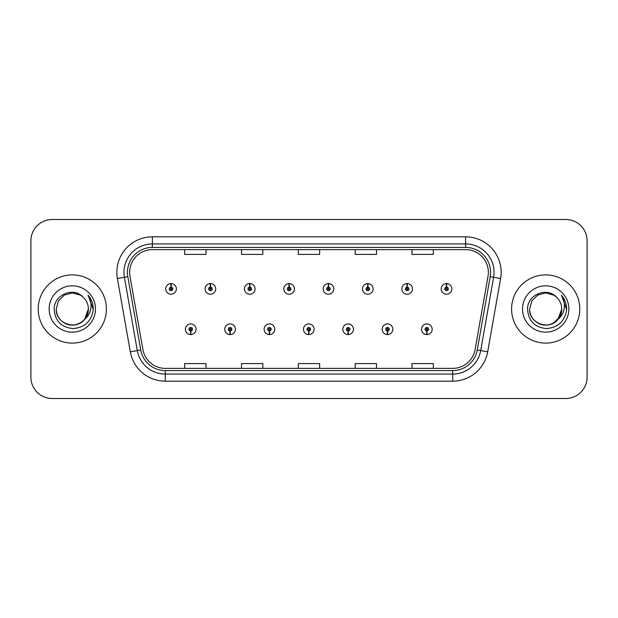 <?xml version="1.0" encoding="UTF-8"?>
<svg xmlns="http://www.w3.org/2000/svg" width="618" height="618" viewBox="0 0 618 618"><rect width="100%" height="100%" fill="white"/><g stroke="black" fill="none" stroke-linecap="round" stroke-linejoin="round"><path stroke-width="0.93" d="M230.004 331.016L229.85 334.57A5.33 5.33 0 0 0 230.313 334.57L230.159 331.016A1.777 1.777 0 0 0 231.858 329.247A1.777 1.777 0 0 0 230.081 327.47A1.777 1.777 0 0 0 228.305 329.247A1.777 1.777 0 0 0 230.004 331.016L230.05 329.958A0.711 0.711 0 0 1 229.371 329.247A0.711 0.711 0 0 1 230.081 328.537A0.711 0.711 0 0 1 230.792 329.247A0.711 0.711 0 0 1 230.112 329.958L230.159 331.016M269.355 331.016L269.201 334.57A5.33 5.33 0 0 0 269.664 334.57L269.51 331.016A1.777 1.777 0 0 0 271.209 329.247A1.777 1.777 0 0 0 269.433 327.47A1.777 1.777 0 0 0 267.656 329.247A1.777 1.777 0 0 0 269.355 331.016L269.402 329.958A0.711 0.711 0 0 1 268.722 329.247A0.711 0.711 0 0 1 269.433 328.537A0.711 0.711 0 0 1 270.143 329.247A0.711 0.711 0 0 1 269.463 329.958L269.51 331.016M308.706 331.016L308.552 334.57A5.33 5.33 0 0 0 309.015 334.57L308.861 331.016A1.777 1.777 0 0 0 310.56 329.247A1.777 1.777 0 0 0 308.784 327.47A1.777 1.777 0 0 0 307.015 329.247A1.777 1.777 0 0 0 308.706 331.016L308.753 329.958A0.711 0.711 0 0 1 308.073 329.247A0.711 0.711 0 0 1 308.784 328.537A0.711 0.711 0 0 1 309.494 329.247A0.711 0.711 0 0 1 308.815 329.958L308.861 331.016M348.065 331.016L347.911 334.57A5.33 5.33 0 0 0 348.374 334.57L348.22 331.016A1.777 1.777 0 0 0 349.919 329.247A1.777 1.777 0 0 0 348.143 327.47A1.777 1.777 0 0 0 346.366 329.247A1.777 1.777 0 0 0 348.065 331.016L348.112 329.958A0.711 0.711 0 0 1 347.432 329.247A0.711 0.711 0 0 1 348.143 328.537A0.711 0.711 0 0 1 348.853 329.247A0.711 0.711 0 0 1 348.173 329.958L348.22 331.016M387.416 331.016L387.262 334.57A5.33 5.33 0 0 0 387.725 334.57L387.571 331.016A1.777 1.777 0 0 0 389.27 329.247A1.777 1.777 0 0 0 387.494 327.47A1.777 1.777 0 0 0 385.717 329.247A1.777 1.777 0 0 0 387.416 331.016L387.463 329.958A0.711 0.711 0 0 1 386.783 329.247A0.711 0.711 0 0 1 387.494 328.537A0.711 0.711 0 0 1 388.204 329.247A0.711 0.711 0 0 1 387.525 329.958L387.571 331.016M426.768 331.016L426.613 334.57A5.33 5.33 0 0 0 427.077 334.57L426.922 331.016A1.777 1.777 0 0 0 428.622 329.247A1.777 1.777 0 0 0 426.845 327.47A1.777 1.777 0 0 0 425.068 329.247A1.777 1.777 0 0 0 426.768 331.016L426.814 329.958A0.711 0.711 0 0 1 426.134 329.247A0.711 0.711 0 0 1 426.845 328.537A0.711 0.711 0 0 1 427.556 329.247A0.711 0.711 0 0 1 426.876 329.958L426.922 331.016M190.653 331.016L190.498 334.57A5.33 5.33 0 0 0 190.962 334.57L190.808 331.016A1.777 1.777 0 0 0 192.507 329.247A1.777 1.777 0 0 0 190.73 327.47A1.777 1.777 0 0 0 188.953 329.247A1.777 1.777 0 0 0 190.653 331.016L190.699 329.958A0.711 0.711 0 0 1 190.02 329.247A0.711 0.711 0 0 1 190.73 328.537A0.711 0.711 0 0 1 191.441 329.247A0.711 0.711 0 0 1 190.761 329.958L190.808 331.016M210.483 287.123L210.638 283.577A5.33 5.33 0 0 0 210.174 283.577L210.329 287.123A1.777 1.777 0 0 0 208.629 288.9A1.777 1.777 0 0 0 210.406 290.676A1.777 1.777 0 0 0 212.183 288.9A1.777 1.777 0 0 0 210.483 287.123L210.437 288.189A0.711 0.711 0 0 1 211.117 288.9A0.711 0.711 0 0 1 210.406 289.61A0.711 0.711 0 0 1 209.695 288.9A0.711 0.711 0 0 1 210.375 288.189L210.329 287.123M249.834 287.123L249.989 283.577A5.33 5.33 0 0 0 249.525 283.577L249.68 287.123A1.777 1.777 0 0 0 247.98 288.9A1.777 1.777 0 0 0 249.757 290.676A1.777 1.777 0 0 0 251.534 288.9A1.777 1.777 0 0 0 249.834 287.123L249.788 288.189A0.711 0.711 0 0 1 250.468 288.9A0.711 0.711 0 0 1 249.757 289.61A0.711 0.711 0 0 1 249.046 288.9A0.711 0.711 0 0 1 249.726 288.189L249.68 287.123M289.185 287.123L289.34 283.577A5.33 5.33 0 0 0 288.876 283.577L289.031 287.123A1.777 1.777 0 0 0 287.331 288.9A1.777 1.777 0 0 0 289.108 290.676A1.777 1.777 0 0 0 290.885 288.9A1.777 1.777 0 0 0 289.185 287.123L289.139 288.189A0.711 0.711 0 0 1 289.819 288.9A0.711 0.711 0 0 1 289.108 289.61A0.711 0.711 0 0 1 288.397 288.9A0.711 0.711 0 0 1 289.077 288.189L289.031 287.123M328.544 287.123L328.699 283.577A5.33 5.33 0 0 0 328.228 283.577L328.39 287.123A1.777 1.777 0 0 0 326.69 288.9A1.777 1.777 0 0 0 328.467 290.676A1.777 1.777 0 0 0 330.236 288.9A1.777 1.777 0 0 0 328.544 287.123L328.498 288.189A0.711 0.711 0 0 1 329.17 288.9A0.711 0.711 0 0 1 328.467 289.61A0.711 0.711 0 0 1 327.756 288.9A0.711 0.711 0 0 1 328.436 288.189L328.39 287.123M367.895 287.123L368.05 283.577A5.33 5.33 0 0 0 367.586 283.577L367.741 287.123A1.777 1.777 0 0 0 366.041 288.9A1.777 1.777 0 0 0 367.818 290.676A1.777 1.777 0 0 0 369.595 288.9A1.777 1.777 0 0 0 367.895 287.123L367.849 288.189A0.711 0.711 0 0 1 368.529 288.9A0.711 0.711 0 0 1 367.818 289.61A0.711 0.711 0 0 1 367.107 288.9A0.711 0.711 0 0 1 367.787 288.189L367.741 287.123M407.247 287.123L407.401 283.577A5.33 5.33 0 0 0 406.938 283.577L407.092 287.123A1.777 1.777 0 0 0 405.393 288.9A1.777 1.777 0 0 0 407.169 290.676A1.777 1.777 0 0 0 408.946 288.9A1.777 1.777 0 0 0 407.247 287.123L407.2 288.189A0.711 0.711 0 0 1 407.88 288.9A0.711 0.711 0 0 1 407.169 289.61A0.711 0.711 0 0 1 406.459 288.9A0.711 0.711 0 0 1 407.138 288.189L407.092 287.123M446.598 287.123L446.752 283.577A5.33 5.33 0 0 0 446.289 283.577L446.443 287.123A1.777 1.777 0 0 0 444.744 288.9A1.777 1.777 0 0 0 446.52 290.676A1.777 1.777 0 0 0 448.297 288.9A1.777 1.777 0 0 0 446.598 287.123L446.551 288.189A0.711 0.711 0 0 1 447.231 288.9A0.711 0.711 0 0 1 446.52 289.61A0.711 0.711 0 0 1 445.81 288.9A0.711 0.711 0 0 1 446.49 288.189L446.443 287.123M171.132 287.123L171.286 283.577A5.33 5.33 0 0 0 170.815 283.577L170.977 287.123A1.777 1.777 0 0 0 169.278 288.9A1.777 1.777 0 0 0 171.055 290.676A1.777 1.777 0 0 0 172.824 288.9A1.777 1.777 0 0 0 171.132 287.123L171.086 288.189A0.711 0.711 0 0 1 171.758 288.9A0.711 0.711 0 0 1 171.055 289.61A0.711 0.711 0 0 1 170.344 288.9A0.711 0.711 0 0 1 171.024 288.189L170.977 287.123M38.216 309A34.098 34.098 0 0 0 72.314 343.098A34.098 34.098 0 0 0 106.412 309A34.098 34.098 0 0 0 72.314 274.902A34.098 34.098 0 0 0 38.216 309A34.098 34.098 0 0 0 72.314 343.098A34.098 34.098 0 0 0 106.412 309A34.098 34.098 0 0 0 72.314 274.902A34.098 34.098 0 0 0 38.216 309M511.588 309A34.098 34.098 0 0 0 545.686 343.098A34.098 34.098 0 0 0 579.784 309A34.098 34.098 0 0 0 545.686 274.902A34.098 34.098 0 0 0 511.588 309A34.098 34.098 0 0 0 545.686 343.098A34.098 34.098 0 0 0 579.784 309A34.098 34.098 0 0 0 545.686 274.902A34.098 34.098 0 0 0 511.588 309M129.641 272.345A22.735 22.735 0 0 1 152.368 249.618L465.632 249.618A22.735 22.735 0 0 1 488.019 276.292L475.087 349.603A22.735 22.735 0 0 1 452.708 368.382L165.292 368.382A22.735 22.735 0 0 1 142.912 349.603L129.981 276.292A22.735 22.735 0 0 1 129.641 272.345M127.432 272.345A24.936 24.936 0 0 0 127.81 276.679L140.742 349.981A24.936 24.936 0 0 0 165.292 370.591L452.708 370.591A24.936 24.936 0 0 0 477.258 349.981L490.19 276.679A24.936 24.936 0 0 0 465.632 247.409L152.368 247.409A24.936 24.936 0 0 0 127.432 272.345M117.389 278.517A35.52 35.52 0 0 1 152.368 236.825L465.632 236.825A35.52 35.52 0 0 1 500.611 278.517L487.679 351.82A35.52 35.52 0 0 1 452.708 381.175L165.292 381.175A35.52 35.52 0 0 1 130.321 351.82L117.389 278.517L124.388 277.281A28.413 28.413 0 0 1 152.368 243.932L465.632 243.932A28.413 28.413 0 0 1 493.612 277.281L480.688 350.591A28.413 28.413 0 0 1 452.708 374.068L165.292 374.068A28.413 28.413 0 0 1 137.312 350.591L124.388 277.281A28.413 28.413 0 0 1 123.955 272.345M587.1 240.804A21.313 21.313 0 0 0 565.787 219.498L52.213 219.498A21.313 21.313 0 0 0 30.9 240.804L30.9 377.196A21.313 21.313 0 0 0 52.213 398.502L565.787 398.502A21.313 21.313 0 0 0 587.1 377.196L587.1 240.804L587.1 377.196M477.258 349.981L480.688 350.591L493.612 277.281L500.611 278.517M298.347 249.618L298.347 254.423L319.653 254.423L319.653 249.618M241.514 249.618L241.514 254.423L262.828 254.423L262.828 249.618M184.689 249.618L184.689 254.423L206.003 254.423L206.003 249.618M355.172 249.618L355.172 254.423L376.486 254.423L376.486 249.618M411.997 249.618L411.997 254.423L433.311 254.423L433.311 249.618M319.653 368.382L319.653 363.577L298.347 363.577L298.347 368.382M262.828 368.382L262.828 363.577L241.514 363.577L241.514 368.382M206.003 368.382L206.003 363.577L184.689 363.577L184.689 368.382M376.486 368.382L376.486 363.577L355.172 363.577L355.172 368.382M433.311 368.382L433.311 363.577L411.997 363.577L411.997 368.382M30.9 240.804L30.9 377.196M565.787 219.498L52.213 219.498M52.213 398.502L565.787 398.502M176.377 288.9A5.33 5.33 0 0 0 171.286 283.577A5.33 5.33 0 0 1 176.377 288.9A5.33 5.33 0 0 1 171.055 294.222A5.33 5.33 0 0 1 165.724 288.9A5.33 5.33 0 0 1 170.815 283.577M185.4 329.247A5.33 5.33 0 0 0 190.498 334.57A5.33 5.33 0 0 1 185.4 329.247A5.33 5.33 0 0 1 190.73 323.917A5.33 5.33 0 0 1 196.053 329.247A5.33 5.33 0 0 1 190.962 334.57M215.728 288.9A5.33 5.33 0 0 0 210.638 283.577A5.33 5.33 0 0 1 215.728 288.9A5.33 5.33 0 0 1 210.406 294.222A5.33 5.33 0 0 1 205.076 288.9A5.33 5.33 0 0 1 210.174 283.577M255.087 288.9A5.33 5.33 0 0 0 249.989 283.577A5.33 5.33 0 0 1 255.087 288.9A5.33 5.33 0 0 1 249.757 294.222A5.33 5.33 0 0 1 244.427 288.9A5.33 5.33 0 0 1 249.525 283.577M294.438 288.9A5.33 5.33 0 0 0 289.34 283.577A5.33 5.33 0 0 1 294.438 288.9A5.33 5.33 0 0 1 289.108 294.222A5.33 5.33 0 0 1 283.786 288.9A5.33 5.33 0 0 1 288.876 283.577M333.79 288.9A5.33 5.33 0 0 0 328.699 283.577A5.33 5.33 0 0 1 333.79 288.9A5.33 5.33 0 0 1 328.467 294.222A5.33 5.33 0 0 1 323.137 288.9A5.33 5.33 0 0 1 328.228 283.577L328.359 286.412M224.751 329.247A5.33 5.33 0 0 0 229.85 334.57A5.33 5.33 0 0 1 224.751 329.247A5.33 5.33 0 0 1 230.081 323.917A5.33 5.33 0 0 1 235.412 329.247A5.33 5.33 0 0 1 230.313 334.57M264.11 329.247A5.33 5.33 0 0 0 269.201 334.57A5.33 5.33 0 0 1 264.11 329.247A5.33 5.33 0 0 1 269.433 323.917A5.33 5.33 0 0 1 274.763 329.247A5.33 5.33 0 0 1 269.664 334.57M303.461 329.247A5.33 5.33 0 0 0 308.552 334.57A5.33 5.33 0 0 1 303.461 329.247A5.33 5.33 0 0 1 308.784 323.917A5.33 5.33 0 0 1 314.114 329.247A5.33 5.33 0 0 1 309.015 334.57L308.892 331.727M84.62 319.313C76.091 330.839 55.419 323.469 56.253 309C56.47 315.056 59.15 319.691 64.287 322.905C74.291 329.317 88.915 320.873 88.374 309C88.158 315.056 85.477 319.691 80.34 322.905C70.336 329.317 55.705 320.873 56.253 309C55.705 320.873 70.336 329.317 80.34 322.905C85.477 319.691 88.158 315.056 88.374 309C88.158 315.056 85.477 319.691 80.34 322.905C70.336 329.317 55.705 320.873 56.253 309L58.409 300.974L64.287 295.095L72.314 292.94L80.34 295.095L82.835 296.864C72.978 286.536 54.005 295.049 54.183 309C54.909 320.727 61.12 327.254 72.831 328.575C84.357 327.741 91.155 321.615 93.218 310.205L93.256 309C93.194 303.732 91.441 299.112 87.995 295.126C90.614 299.421 91.541 304.048 90.769 309C90.019 313.21 87.965 316.648 84.62 319.313A16.06 16.06 0 0 0 88.374 309C88.158 315.056 85.477 319.691 80.34 322.905C70.336 329.317 55.705 320.873 56.253 309L58.409 300.974L64.287 295.095L72.314 292.94L80.34 295.095L82.835 296.864L80.34 295.095L72.314 292.94L64.287 295.095L58.409 300.974L56.253 309L58.409 300.974L64.287 295.095M88.374 309L84.573 319.367L88.374 309A16.06 16.06 0 0 0 82.835 296.864L80.34 295.095L72.314 292.94L64.287 295.095L58.409 300.974L56.253 309M49.154 309A23.16 23.16 0 0 0 72.314 332.16A23.16 23.16 0 0 0 95.473 309A23.16 23.16 0 0 0 72.314 285.84A23.16 23.16 0 0 0 49.154 309M88.15 295.304L93.248 309.61L88.15 295.304M557.992 319.313C549.472 330.839 528.792 323.469 529.626 309C529.842 315.056 532.523 319.691 537.66 322.905C547.664 329.317 562.295 320.873 561.747 309C561.53 315.056 558.85 319.691 553.713 322.905C543.709 329.317 529.085 320.873 529.626 309C529.085 320.873 543.709 329.317 553.713 322.905C558.85 319.691 561.53 315.056 561.747 309C561.53 315.056 558.85 319.691 553.713 322.905C543.709 329.317 529.085 320.873 529.626 309L531.781 300.974L537.66 295.095L545.686 292.94L553.713 295.095L556.208 296.864C546.351 286.536 527.378 295.049 527.556 309C528.282 320.727 534.493 327.254 546.204 328.575C557.73 327.741 564.528 321.615 566.59 310.205L566.629 309C566.567 303.732 564.813 299.112 561.368 295.126C563.987 299.421 564.914 304.048 564.141 309C563.392 313.21 561.337 316.648 557.992 319.313A16.06 16.06 0 0 0 561.747 309C561.53 315.056 558.85 319.691 553.713 322.905C543.709 329.317 529.085 320.873 529.626 309L531.781 300.974L537.66 295.095M553.713 322.905L559.591 317.026L561.747 309L557.954 319.367L561.747 309A16.06 16.06 0 0 0 556.208 296.864L553.713 295.095L545.686 292.94L537.66 295.095L531.781 300.974L529.626 309L531.781 300.974L537.66 295.095L545.686 292.94L553.713 295.095L556.208 296.864L553.713 295.095M529.626 309L531.781 300.974L537.66 295.095L545.686 292.94L553.713 295.095L556.208 296.864M522.527 309A23.16 23.16 0 0 0 545.686 332.16A23.16 23.16 0 0 0 568.846 309A23.16 23.16 0 0 0 545.686 285.84A23.16 23.16 0 0 0 522.527 309M561.53 295.304L566.621 309.61L561.53 295.304M373.141 288.9A5.33 5.33 0 0 0 368.05 283.577A5.33 5.33 0 0 1 373.141 288.9A5.33 5.33 0 0 1 367.818 294.222A5.33 5.33 0 0 1 362.488 288.9A5.33 5.33 0 0 1 367.586 283.577L367.71 286.412M412.5 288.9A5.33 5.33 0 0 0 407.401 283.577A5.33 5.33 0 0 1 412.5 288.9A5.33 5.33 0 0 1 407.169 294.222A5.33 5.33 0 0 1 401.839 288.9A5.33 5.33 0 0 1 406.938 283.577L407.061 286.412M451.851 288.9A5.33 5.33 0 0 0 446.752 283.577A5.33 5.33 0 0 1 451.851 288.9A5.33 5.33 0 0 1 446.52 294.222A5.33 5.33 0 0 1 441.198 288.9A5.33 5.33 0 0 1 446.289 283.577L446.412 286.412M342.812 329.247A5.33 5.33 0 0 0 347.911 334.57A5.33 5.33 0 0 1 342.812 329.247A5.33 5.33 0 0 1 348.143 323.917A5.33 5.33 0 0 1 353.465 329.247A5.33 5.33 0 0 1 348.374 334.57L348.251 331.727M382.163 329.247A5.33 5.33 0 0 0 387.262 334.57A5.33 5.33 0 0 1 382.163 329.247A5.33 5.33 0 0 1 387.494 323.917A5.33 5.33 0 0 1 392.824 329.247A5.33 5.33 0 0 1 387.725 334.57L387.602 331.727M421.522 329.247A5.33 5.33 0 0 0 426.613 334.57A5.33 5.33 0 0 1 421.522 329.247A5.33 5.33 0 0 1 426.845 323.917A5.33 5.33 0 0 1 432.175 329.247A5.33 5.33 0 0 1 427.077 334.57L426.953 331.727M465.632 236.825L465.632 247.409M124.388 277.281L127.81 276.679M165.292 381.175L165.292 370.591M452.708 370.591L452.708 381.175M130.321 351.82L140.742 349.981M490.19 276.679L493.612 277.281M152.368 236.825L152.368 247.409M480.688 350.591L487.679 351.82"/></g></svg>
